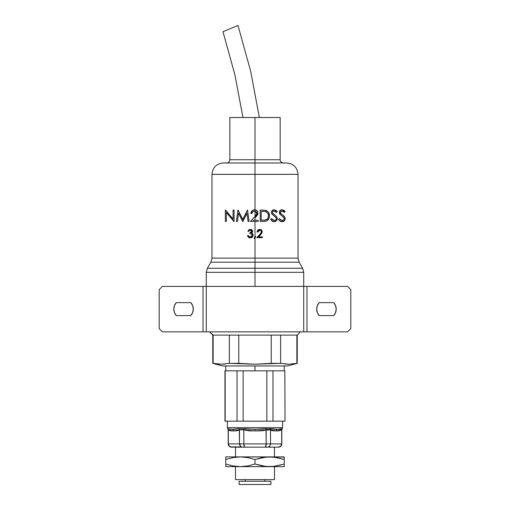 <?xml version="1.0" encoding="UTF-8"?>
<svg xmlns="http://www.w3.org/2000/svg" width="510" height="510" viewBox="0 0 510 510"><rect width="100%" height="100%" fill="white"/><g stroke="black" fill="none" stroke-linecap="round" stroke-linejoin="round"><path stroke-width="0.76" d="M317.347 312.598L316.704 309.124A9.741 9.741 0 0 0 319.19 315.62A9.741 9.741 0 0 1 316.704 309.124L317.347 305.649L319.19 302.628L333.712 302.628L319.19 302.628A9.741 9.741 0 0 0 316.704 309.124A9.741 9.741 0 0 1 319.19 302.628L333.712 302.628A9.741 9.741 0 0 1 333.712 315.62A9.741 9.741 0 0 0 335.548 312.604L333.712 315.62L319.19 315.62L333.712 315.62L319.19 315.62L317.347 312.598L316.704 309.124L317.347 305.649L319.19 302.628M174.452 312.598L173.808 309.124A9.741 9.741 0 0 0 176.288 315.62A9.741 9.741 0 0 1 173.808 309.124L174.452 305.649L176.288 302.628A9.741 9.741 0 0 0 173.808 309.124A9.741 9.741 0 0 1 176.288 302.628L190.81 302.628A9.741 9.741 0 0 1 190.81 315.62L176.288 315.62L190.81 315.62A9.741 9.741 0 0 0 192.652 312.604L190.81 315.62L176.288 315.62L174.452 312.598L173.808 309.124L174.452 305.649L176.288 302.628M204.28 331.857L162.441 331.857L159.19 328.612L159.19 289.635L162.441 286.39L159.19 289.635L159.19 328.612L162.441 331.857L203.037 331.857L203.037 286.39L162.441 286.39L206.282 286.39L206.282 331.857L203.037 331.857L203.037 286.39L204.28 286.39M192.652 305.649L193.296 309.124L192.652 312.598A9.741 9.741 0 0 0 190.81 302.628L192.652 305.649L193.296 309.124L192.652 312.598L190.81 315.62M305.719 331.857L306.963 331.857L306.963 286.39L306.963 331.857L303.718 331.857L303.718 286.39L347.559 286.39L350.81 289.635L350.81 328.612L347.559 331.857L306.963 331.857L347.559 331.857L350.81 328.612L350.81 289.635L347.559 286.39L305.719 286.39M206.282 331.857L206.282 286.39L303.718 286.39L206.282 286.39L206.282 272.327L255 272.327L255 286.39L255 272.327L303.718 272.327L255 272.327L255 268.266L302.628 268.266L255 268.266L255 272.327L206.282 272.327L303.718 272.327L303.718 331.857L206.282 331.857L303.718 331.857M335.548 305.649L336.192 309.124L335.548 312.598A9.741 9.741 0 0 0 333.712 302.628L335.548 305.649L336.192 309.124L335.548 312.598L333.712 315.62M297.222 363.349L287.474 365.957L222.526 365.957L212.778 363.349L213.129 363.349L213.129 335.108L209.534 331.857L212.778 335.108L212.778 363.349L212.778 335.108L229.366 335.108L229.366 363.349L255.025 364.216L271.237 363.349L271.237 335.108L238.763 335.108L238.763 363.349L238.763 335.108L213.129 335.108L213.129 363.349L212.778 363.349L222.526 365.957L287.474 365.957L297.222 363.349L296.871 363.349L296.871 335.108L280.634 335.108L280.634 363.349L288.749 364.216L297.222 363.349L297.222 335.108L296.871 335.108L296.871 363.349L292.81 363.993M284.688 363.993L288.749 364.216L280.634 363.349L280.634 335.108L297.222 335.108L300.466 331.857L297.222 335.108M246.897 363.993L255.025 364.216L238.763 363.349L229.366 363.349L221.251 364.216L225.312 363.993M217.19 363.993L221.251 364.216L213.129 363.349L221.251 364.216L229.366 363.349L229.366 335.108L280.634 335.108L271.237 335.108L271.237 363.349L255.025 364.216L280.634 363.349L271.237 363.349M302.628 268.266L299.121 262.191L255 262.191L255 268.266L302.628 268.266L303.718 272.327M298.031 258.13L298.031 174.344L255 174.344L255 209.814L257.136 210.898L257.99 213.154L257.677 214.64L255 217.968L255 220.269L258.13 220.269L258.13 221.436L255 221.436L255 236.308L255.778 236.576L255 238.068L255 258.13L211.969 258.13L255 258.13L255 262.191L210.879 262.191L299.121 262.191L255 262.191L255 258.13L298.031 258.13L299.121 262.191M280.341 214.608L279.263 212.428L279.531 211.261L280.659 210.12L282.062 209.776L283.764 210.298L285.096 211.701L284.172 212.402L283.19 211.357L281.953 210.942L281.099 211.127L280.322 212.064L280.755 213.562L283.809 215.972L285.058 217.687L285.045 219.714L283.617 221.321L280.978 221.576L279.582 220.715L278.536 219.243L279.499 218.669L280.577 220.02L281.992 220.562L283.42 220.129L284.076 219.326L283.809 217.521L280.341 214.608M272.754 221.442L271.798 220.804L274.125 221.729C275.967 221.672 277.051 220.645 277.37 218.65L276.312 220.919L274.125 221.729C272.57 221.64 271.416 220.811 270.663 219.243L271.626 218.669L272.659 219.988L274.125 220.562L275.604 220.09L276.299 219.064L275.942 217.521L272.028 214.162L271.435 212.906L271.906 210.859L273.94 209.788L275.923 210.324L277.223 211.701L276.299 212.402L275.056 211.185L273.354 211.07L272.595 211.701L272.538 213.021L276.477 216.52L277.357 218.471M271.798 220.804L270.784 219.459M264.308 210.139L267.533 211.312L268.649 212.574L269.503 215.896L269.095 218.172L266.985 220.773L264.83 221.385L260.176 221.436L260.176 210.069L262.471 210.069L260.176 210.069L260.176 221.436L264.269 221.423M262.172 231.202L262.012 232.821L258.557 236.844L262.338 236.844L262.338 237.673L256.823 237.673L261.362 232.56L261.369 231.177L259.743 230.182L258.411 230.711L257.862 232.056L257.136 232.056L257.869 230.163L259.781 229.347L261.343 229.87L262.236 231.763L260.591 234.676L258.557 236.844L262.338 236.844L262.338 237.673L257.065 237.411M256.785 214.206L256.785 212.364L255 210.987L255 216.54L256.785 214.206M210.879 262.191L207.372 268.266L255 268.266L255 262.191L210.879 262.191L211.969 258.13L255 258.13L255 238.068L254.662 238.718L254.114 238.476L255 236.308L255 221.436L250.41 221.436L255 216.54L255 210.987L253.489 211.121L252.635 211.688L251.87 213.569L250.85 213.569L251.902 210.891L253.107 210.056L255 209.814L255 174.344L211.969 174.344C212.644 167.439 216.431 163.653 223.335 162.977L286.665 162.977L255 162.977L255 174.344L298.031 174.344L255 174.344L255 159.732L229.831 159.732L255 159.732L255 162.977L286.665 162.977C293.569 163.653 297.355 167.439 298.031 174.344M234.09 210.069L234.09 221.436L226.363 212.511L226.363 221.436L225.344 221.436L225.344 210.069L233.07 219.013L233.07 210.069L234.09 210.069L234.09 221.436M238.068 210.069L242.76 219.396L247.586 210.069L249.097 221.436L248.07 221.436L246.987 213.256L242.652 221.436L238.533 213.237L237.443 221.436L236.417 221.436L237.921 210.069L242.76 219.396L238.068 210.069M249.562 236.952L251.679 236.621L252.348 235.333L251.506 233.969L249.849 233.618L249.849 232.783L251.169 232.503L251.87 231.795L251.379 230.494L249.588 230.31L248.599 231.432L247.873 231.432L248.797 229.851L250.289 229.347L251.908 229.914L252.507 230.718L252.597 231.954L251.71 233.127L252.59 233.822L253.075 235.263L252.227 237.169L250.263 237.883L248.759 237.475L247.56 235.486L248.287 235.486L249.562 236.952M226.58 162.977C228.55 162.779 229.634 161.702 229.831 159.732L280.168 159.732L280.168 117.51L255 117.51L255 159.732L255 117.51L280.168 117.51M259.972 234.313L261.509 231.827L259.972 234.313M259.743 230.182L257.862 232.056L258.092 231.164M258.289 230.851L258.857 230.38M257.155 231.789L257.136 232.056C257.269 230.405 258.149 229.506 259.781 229.347C261.273 229.449 262.089 230.252 262.236 231.763L262.223 231.973M259.431 229.366L258.576 229.627M261.362 232.554L261.184 232.885M259.909 230.188L260.24 230.239M260.661 234.6L261.26 233.931M265.748 219.982C267.552 219.281 268.458 217.923 268.483 215.896C268.451 213.722 267.457 212.275 265.487 211.554C267.457 212.275 268.451 213.722 268.483 215.896C268.458 217.923 267.552 219.281 265.748 219.982L264.148 220.224L267.036 219.287L267.96 218.159L268.483 215.896L268.215 214.174L267.552 212.944L265.487 211.554L261.197 211.236L261.197 220.269L265.748 219.982L261.197 220.269L261.197 211.236L263.759 211.287M266.998 220.766L269.089 218.184M267.852 211.593L266.073 210.477C268.343 211.478 269.484 213.288 269.503 215.896C269.242 219.593 267.31 221.436 263.695 221.436M269.497 215.883L268.655 212.587L267.546 211.319M262.471 210.069L266.073 210.477M255.414 217.528L257.99 213.154L257.142 210.898L257.754 211.943M258.13 220.269L252.845 220.269L255 220.269L255 217.968M255.886 215.564L250.41 221.436L258.13 221.436M255.784 215.685L255 216.54L256.97 213.25L254.503 210.942C252.903 211.076 252.029 211.95 251.87 213.569L252.087 212.549M256.963 213.276L256.294 215.054M254.509 210.942L255.204 211.032M256.97 213.25L256.772 212.338L256.912 213.766L256.218 215.163M252.635 211.688L254.739 210.955M250.85 213.569L250.85 213.569C251.041 211.28 252.272 210.012 254.554 209.776L255 209.814M254.554 209.776L255.223 209.846L254.554 209.776M253.801 209.846L253.1 210.056M252.692 210.26L251.895 210.891M251.608 211.229L251.003 212.479M256.173 210.152L255.548 209.916M257.206 210.981L256.46 210.311M255.81 217.101L256.492 216.342M229.965 216.801L233.854 221.436L226.363 212.511L226.363 221.436M229.334 214.57L225.56 210.069M233.07 210.069L233.07 219.013L231.081 216.648M229.831 117.51L255 117.51L229.831 117.51L229.831 159.732M255 159.732L280.168 159.732L255 159.732M255 162.977L223.335 162.977L255 162.977M255 174.344L211.969 174.344L255 174.344M246.987 213.256L242.881 221.436L246.987 213.256L248.07 221.436L249.097 221.436L247.586 210.069M248.07 221.436L247.854 219.765M237.443 221.436L238.533 213.237L242.881 221.436M238.094 216.546L238.533 213.237M237.921 210.069L236.678 219.466M247.439 210.069L242.76 219.396M275.374 211.401L276.299 212.402L274.08 210.942M272.448 212.702L274.31 214.71M274.935 221.64L275.285 221.531M270.663 219.243L271.626 218.669L270.797 219.472M271.773 213.779L273.895 215.704L272.028 214.162L271.397 212.428C271.639 210.706 272.576 209.82 274.195 209.776L277.223 211.701L276.458 210.777M271.62 211.338L271.454 211.867M274.125 220.562L271.626 218.669L274.125 220.562C275.362 220.569 276.108 219.925 276.35 218.637L275.942 217.521L274.163 215.902M276.337 218.86L276.229 219.281M275.26 220.301L274.514 220.53M275.719 217.254L275.986 217.579M271.416 212.147L271.397 212.549M276.93 211.319L276.618 210.949M276.802 216.941L276.439 216.476M272.365 219.695L272.098 219.376M272.99 220.231L272.659 219.982M282.177 214.71L282.559 214.984C283.968 215.698 284.86 216.922 285.237 218.65C284.816 220.741 283.732 221.767 281.992 221.729C280.513 221.691 279.359 220.862 278.536 219.243L279.499 218.669L281.992 220.562C283.165 220.62 283.911 219.982 284.217 218.637L283.809 217.521L279.901 214.162L279.263 212.428C279.601 210.624 280.532 209.737 282.062 209.776L284.918 211.835M280.219 210.407L279.76 210.885M279.665 211.019L279.41 211.548M283.942 212.115L284.172 212.402L284.943 211.503M284.351 212.262L281.953 210.942L280.322 212.064M280.417 211.784L280.717 211.389M280.283 212.383L281.412 214.155M280.755 213.562L280.506 213.218M280.43 213.072L280.302 212.606M285.237 218.65L285.058 217.687M284.261 216.425L283.809 215.972M280.481 221.378L282.559 221.678M283.216 221.506L284.523 220.569M284.535 220.549L284.899 220.033M279.792 220.913L280.57 221.423M279.499 218.669L278.536 219.243L279.499 218.669M281.992 220.562L281.093 220.358M284.21 218.758L284.153 219.109M284.006 219.472L283.573 220.008M283.082 220.32L282.361 220.53M279.537 213.588L279.767 213.977M284.79 211.306L284.127 210.592M283.974 219.529L283.649 219.944M283.35 216.999L283.853 217.579M282.578 216.323L283.101 216.763M249.855 229.385L250.289 229.347C251.659 229.411 252.45 230.118 252.66 231.457L251.315 229.557M252.66 231.457L251.812 233.057M252.699 233.982L252.954 234.498M252.463 236.914L253.075 235.263C252.871 236.914 251.94 237.787 250.263 237.883L250.27 237.883M250.837 237.832L251.564 237.609M251.621 237.583L252.233 237.163M250.397 237.877L250.263 237.883C248.752 237.807 247.854 237.003 247.56 235.486L247.949 236.614M248.287 235.486L248.606 236.238M250.276 237.048L248.925 236.614L250.276 237.048L252.348 235.333C252.042 234.096 251.213 233.529 249.849 233.618C251.213 233.529 252.042 234.096 252.348 235.333L250.276 237.048M251.054 232.554L249.849 232.783L251.927 231.451L251.009 232.573M251.927 231.451L250.015 230.201M250.863 230.252L251.494 230.584M247.873 231.432L248.599 231.432M248.44 237.233L248.842 237.526M249.849 233.618L250.48 233.669M250.85 232.63L250.187 232.764M254.662 238.718L255.778 236.576L255.038 236.219L254.114 238.476M255 258.13L298.031 258.13L255 258.13M255 268.266L207.372 268.266L255 268.266M242.989 117.51L234.81 74.415L222.985 31.671L234.81 74.415L242.989 117.51M238.004 25.5L250.684 71.298L259.348 117.51L250.684 71.298L238.004 25.5L222.985 31.671L238.004 25.5M266.188 370.834L255 370.834L255 365.957L255 370.834L266.851 370.834L266.851 421.171L266.851 370.834L284.229 370.834L272.984 370.834L272.984 421.171L272.984 370.834M237.016 370.834L243.149 370.834L243.149 421.171L237.016 421.171L237.016 370.834L225.771 370.834L237.016 370.834L237.016 421.171L225.165 421.171L225.165 370.834L224.961 421.171L224.961 370.834L224.961 421.171L243.149 421.171L243.149 370.834L255 370.834L243.812 370.834M279.703 446.907L278.498 447.149L280.736 446.212L281.673 443.904L280.736 446.212L278.543 447.149A3.245 3.245 0 0 0 281.794 443.904L281.673 429.815L282.202 428.738A1.626 1.626 0 0 0 281.794 429.815L281.794 443.904A3.245 3.245 0 0 1 278.543 447.149L265.429 447.149L266.163 443.904L265.429 447.149L244.57 447.149L243.837 443.904L244.57 447.149L268.776 447.149M235.512 447.149L235.512 456.896L235.512 447.149M235.512 466.637L235.512 479.629L274.488 479.629L274.488 466.637L274.488 479.629L235.512 479.629L235.512 466.637M274.488 466.325L284.229 464.03L284.229 456.896L284.229 459.504L275.897 457.406M274.488 457.202L284.229 459.504L284.229 464.03L273.334 466.459L265.901 466.459L255 464.03L247.777 465.936L240.388 466.637L269.611 466.637L275.865 466.134M274.488 456.896L274.488 447.149L274.488 456.896M282.604 427.667L227.396 427.667A1.626 1.626 0 0 0 227.798 428.738L232.496 429.286L238.973 428.738L255 429.286L271.027 428.738L274.469 429.261L280.022 429.261L282.202 428.738A1.626 1.626 0 0 0 282.604 427.667L282.604 421.171L282.604 427.667A1.626 1.626 0 0 1 282.202 428.738A1.626 1.626 0 0 0 281.794 429.815L276.095 430.912A1.626 1.409 -90 0 1 277.504 429.286L271.027 428.738L270.523 429.815L266.15 429.815L266.016 428.738L277.504 429.286A1.626 1.409 90 0 0 276.095 430.912A1.626 1.409 90 0 1 277.504 429.286L282.043 428.738L277.504 429.286A1.626 1.409 -90 0 0 276.095 430.912L270.51 429.962L270.708 429.235L270.523 429.815L270.708 429.235L270.523 429.815L255 430.912L255 429.286L243.984 428.738L255 429.286L266.016 428.738L266.163 443.904L243.837 443.904L244.048 446.212L243.837 443.904L239.49 443.904L240.216 446.212L239.49 443.904L228.206 443.904L229.264 446.212L228.327 443.904L228.327 429.815L227.957 428.738L232.496 429.286L227.957 428.738L228.206 429.815L227.798 428.738A1.626 1.626 0 0 1 227.396 427.667L282.604 427.667M227.396 421.171L227.396 427.667L227.396 421.171M284.835 421.171L243.149 421.171L285.039 421.171L284.835 370.834M281.093 429.139L277.44 429.286M274.469 429.261L272.786 429.139M263.307 429.139L255 429.286L255 430.912L243.837 429.962L243.984 428.738L243.85 429.815L239.477 429.815L238.973 428.738L255 429.286L255 430.912L255 429.286L266.016 428.738M237.214 429.139L235.531 429.261M239.292 429.235L239.49 429.962L233.905 430.912A1.626 1.409 90 0 0 232.496 429.286L238.973 428.738L239.292 429.235L239.49 443.904L240.822 446.798M238.973 428.738L232.496 429.286A1.626 1.409 90 0 1 233.905 430.912A1.626 1.409 -90 0 0 232.496 429.286A1.626 1.409 -90 0 1 233.905 430.912L228.206 429.815L228.206 443.904C228.403 445.874 229.487 446.958 231.457 447.149L229.264 446.212M227.798 428.738L232.56 429.286M266.054 429.235L266.15 429.815M282.043 428.738L281.673 429.815L281.673 443.904L270.51 443.904L269.784 446.218L270.51 443.904L266.163 443.904L265.952 446.212L266.163 443.904L270.51 443.904L270.523 429.815M270.708 429.235L271.027 428.738M268.993 446.907L269.784 446.212L268.069 447.149L278.498 447.149M265.71 446.907L265.952 446.212L265.429 447.149L268.069 447.149M244.29 446.907L244.048 446.212M240.229 446.231L241.931 447.149L244.57 447.149L231.457 447.149M230.297 446.907L241.007 446.907M241.224 447.149L244.57 447.149M281.794 443.904L270.51 443.904L270.51 429.962L271.881 430.625L274.686 430.912L278.906 430.854L281.673 429.962L281.794 443.904M280.736 446.212L281.673 443.904M269.784 446.212L270.51 443.904M265.557 430.172L263.211 430.657M261.19 430.829L260.291 430.867M258.245 430.905L263.434 430.625L266.163 429.962L266.163 443.904L243.837 443.904L243.85 429.815L239.477 429.815M228.327 429.962L229.691 430.625L232.496 430.912L236.716 430.854L239.49 429.962L239.49 443.904L228.327 443.904L228.327 429.962M239.49 443.904L243.837 443.904L243.837 429.962L249.371 430.854L257.811 430.912M245.259 481.255L245.259 479.629L245.259 481.255M264.741 479.629L264.741 481.255L264.741 479.629M239.088 481.255L239.088 484.5L270.912 484.5L270.912 481.255L239.088 481.255L239.088 484.5L270.912 484.5L270.912 481.255M284.229 457.075L240.388 456.896L247.777 457.597L255 459.504L265.901 457.075L273.334 457.075L277.006 457.597L269.611 456.896L225.771 456.896L225.771 459.504L233.006 457.597L240.388 456.896L225.771 456.896L225.771 457.604L225.771 456.896M284.229 456.896L269.611 456.896L262.229 457.597L255 459.504L247.777 457.597L240.388 456.896L233.006 457.597L225.771 459.504L225.771 457.075M284.229 466.459L284.229 465.936L284.229 466.637L225.771 466.637L225.771 464.03L232.993 465.936L225.771 464.03L225.771 466.637L240.388 466.637L233.006 465.936L240.388 466.637L247.777 465.936L255 464.03L255 459.504L255 464.03L262.229 465.936L269.611 466.637L284.229 466.637L284.229 464.03L283.834 464.157M225.771 466.459L225.771 465.936M225.771 464.03L225.771 459.504L225.771 464.03L233.006 465.936L225.771 464.03M284.229 465.936L284.229 464.03M225.771 459.504L233 457.597L225.771 459.504M211.969 258.13L211.969 174.344M280.168 159.732C280.366 161.702 281.45 162.779 283.42 162.977M207.372 268.266L206.282 272.327M284.229 365.957L284.229 370.834M225.771 365.957L225.771 370.834"/></g></svg>
